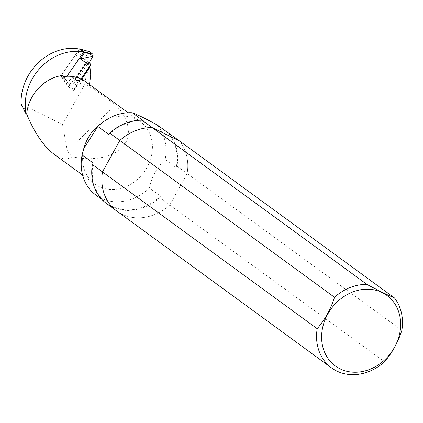 <?xml version="1.0" encoding="UTF-8"?>
<svg xmlns="http://www.w3.org/2000/svg" width="423" height="423" viewBox="0 0 423 423"><rect width="100%" height="100%" fill="white"/><g stroke="black" fill="none" stroke-linecap="round" stroke-linejoin="round"><path stroke-width="0.32" stroke-dasharray="2.12 1.59" d="M401.85 330.363L187.135 173.567L169.803 204.97L159.693 197.589A47.487 40.354 -53.9 0 1 106.696 203.696M384.518 361.76L169.803 204.97A47.487 40.354 126.1 0 1 116.806 211.077A47.487 40.354 126.1 0 0 169.803 204.97L187.135 173.567A47.487 40.354 126.1 0 0 179.759 141.145A47.487 40.354 126.1 0 1 187.135 173.567L177.026 166.186A47.487 40.354 -53.9 0 0 169.649 133.763M159.693 197.589L160.497 196.135L149.414 188.039C151.815 176.518 157.06 167.016 165.144 159.545L176.227 167.64L177.026 166.186M101.145 123.416A38.599 32.804 -53.9 0 1 140.277 121.623A38.599 32.804 -53.9 0 1 147.082 167.323A38.599 32.804 -53.9 0 1 94.752 183.973A38.599 32.804 -53.9 0 1 82.734 155.03A38.599 32.804 -53.9 0 1 83.32 150.911A38.599 32.804 -53.9 0 1 84.542 146.147M54.001 154.215C61.15 159.312 67.157 160.201 72.021 156.87L81.163 158.313L90.041 158.752L98.437 158.176L106.131 156.6L112.936 154.057L118.673 150.62L123.193 146.374L126.387 141.43L128.174 135.91L128.502 129.951L127.365 123.712L124.796 117.351L120.856 111.022L115.653 104.899L91.125 86.99A38.599 32.804 126.1 0 0 90.792 86.572L89.327 85.504A38.599 32.804 126.1 0 0 84.225 80.693M89.327 85.504L89.459 84.515M71.498 82.004L74.808 80.56L71.498 82.004L68.341 86.678L60.727 76.119L79.561 49.089M74.755 80.407L85.8 64.037L86.599 72.01L84.997 83.828L90.612 87.926L91.125 86.99M115.653 104.899L67.336 150.942L62.551 124.489L84.997 83.828M62.551 124.489L21.15 104.148M67.336 150.942L72.021 156.87M66.871 76.277L64.872 79.149L62.239 75.495M160.497 196.135A46.879 39.841 -53.9 0 1 107.051 203.204A46.879 39.841 -53.9 0 1 93.171 163.056M157.293 125.039A46.879 39.841 -53.9 0 1 165.144 159.545M168.375 133.134A46.879 39.841 -53.9 0 1 176.227 167.64M108.901 134.562A46.879 39.841 -53.9 0 1 143.371 120.846M149.414 188.039A46.879 39.841 -53.9 0 1 95.968 195.114M74.808 80.56L85.8 64.037M75.817 81.301L79.989 84.193A3.564 1.687 124.7 0 1 76.663 86.313C75.109 84.785 74.829 83.114 75.817 81.301L87.112 64.566L88.587 64.724L89.671 66.474M79.989 84.193L82.919 79.852M76.663 86.313L73.75 90.628L73.517 90.173L81.047 79.016M68.341 86.678L73.75 90.628M90.612 87.926L90.792 86.572M90.744 75.04L86.599 72.01M64.872 79.149L60.727 76.119M63.704 76.563L73.517 90.173M89.671 61.97L85.245 58.897L86.429 61.938L86.731 62.155L87.635 61.134L90.675 65.036M84.478 50.104C86.652 51.357 87.651 52.198 87.476 52.637L87.714 52.796L85.245 58.897M87.714 52.796L87.725 52.769A1.898 0.983 -67.3 0 1 89.237 51.595M87.476 52.637L76.071 55.804L80.671 49.2M85.176 58.691L83.728 61.039L85.303 58.781M76.071 55.804L83.728 61.039M66.95 76.272L64.968 79.122L60.722 76.024L79.492 49.073M61.578 76.611L66.564 83.527L70.81 86.63L65.824 79.709L60.722 76.024M65.824 79.709L64.968 79.122M66.564 83.527L72.344 77.409L75.632 77.43L75.939 77.652L75.209 78.964L87.635 61.134M70.81 86.63L76.589 80.513L72.344 77.409M87.973 64.143L89.544 61.88M76.589 80.513L79.878 80.529L75.209 78.964M75.632 77.43L86.429 61.938M75.939 77.652L86.731 62.155M79.577 80.307L90.369 64.814M79.878 80.529L80.962 78.974M87.112 64.566L86.102 63.831M89.163 65.385L86.345 63.328M82.591 175.096L94.752 183.973M128.121 112.745L140.277 121.623M101.864 199.418L107.051 203.204M88.587 64.724L86.477 63.186"/><path stroke-width="0.63" d="M327.677 314.263A43.685 37.129 -53.9 0 1 388.251 296.47A43.685 37.129 -53.9 0 1 384.132 360.364A43.685 37.129 -53.9 0 1 334.027 364.943A43.685 37.129 -53.9 0 1 327.677 314.263M384.518 361.76C392.285 352.724 398.064 342.26 401.85 330.363A47.487 40.354 126.1 0 0 394.474 297.94C387.257 294.863 378.067 290.352 366.915 284.399A47.487 40.354 126.1 0 0 334.524 297.284C330.723 309.218 324.943 319.682 317.192 328.687A47.487 40.354 126.1 0 0 331.516 367.873A47.487 40.354 126.1 0 0 384.518 361.76M317.192 328.687L102.477 171.891L119.815 140.489L109.705 133.108A47.487 40.354 -53.9 0 1 142.091 120.222L152.201 127.603L179.759 141.145L157.293 125.039C146.168 118.9 137.829 114.807 132.288 112.756L143.371 120.846L142.091 120.222M334.524 297.284L119.815 140.489A47.487 40.354 126.1 0 1 152.201 127.603A47.487 40.354 126.1 0 0 119.815 140.489L102.477 171.891A47.487 40.354 126.1 0 0 116.806 211.077L331.516 367.873M366.915 284.399L152.201 127.603L179.759 141.145L394.474 297.94M102.477 171.891L92.367 164.51A47.487 40.354 -53.9 0 0 106.696 203.696L116.806 211.077A47.487 40.354 126.1 0 1 102.477 171.891M109.705 133.108L108.901 134.562L97.819 126.466L83.796 148.526L82.088 154.961L93.171 163.056L92.367 164.51M25.919 113.724L25.491 109.657A48.698 41.385 126.1 0 1 83.706 52.114L79.561 49.089A48.698 41.385 126.1 0 0 21.15 104.148L25.919 113.724L26.681 114.094C34.411 132.743 43.516 146.115 54.001 154.215L82.591 175.096M128.121 112.745L84.225 80.693A38.599 32.804 126.1 0 0 81.813 79.112L82.919 79.852L81.047 79.016A38.599 32.804 126.1 0 0 63.704 76.563L62.239 75.495A38.599 32.804 126.1 0 0 26.681 114.094M83.786 148.521L84.542 146.147A38.599 32.804 -53.9 0 1 101.145 123.416L103.735 121.57A46.879 39.841 -53.9 0 1 132.288 112.756M89.459 84.515L90.744 75.04L89.946 67.067L81.813 79.112M83.706 52.114L66.871 76.277M97.819 126.466A46.879 39.841 -53.9 0 1 103.735 121.57M101.864 199.418L95.968 195.114A46.879 39.841 -53.9 0 1 82.088 154.961M89.671 66.474L89.946 67.067M89.116 53.494L84.917 52.304L80.317 58.903L92.531 56.328C92.695 55.884 91.558 54.937 89.116 53.494L92.811 54.176L89.375 51.664A1.898 0.983 -67.3 0 0 89.269 51.606A1.898 0.983 -67.3 0 0 89.237 51.595M92.811 54.176A1.898 0.983 112.7 0 1 92.78 56.46L89.671 61.97L87.973 64.143L80.317 58.903M89.375 51.664L80.671 49.2L79.815 48.613L84.061 51.717L66.95 76.272M84.061 51.717L80.671 49.2M79.492 49.073L79.815 48.613M89.544 62.133L90.675 65.036L80.962 78.974M25.491 109.657L22.932 107.791"/></g></svg>
